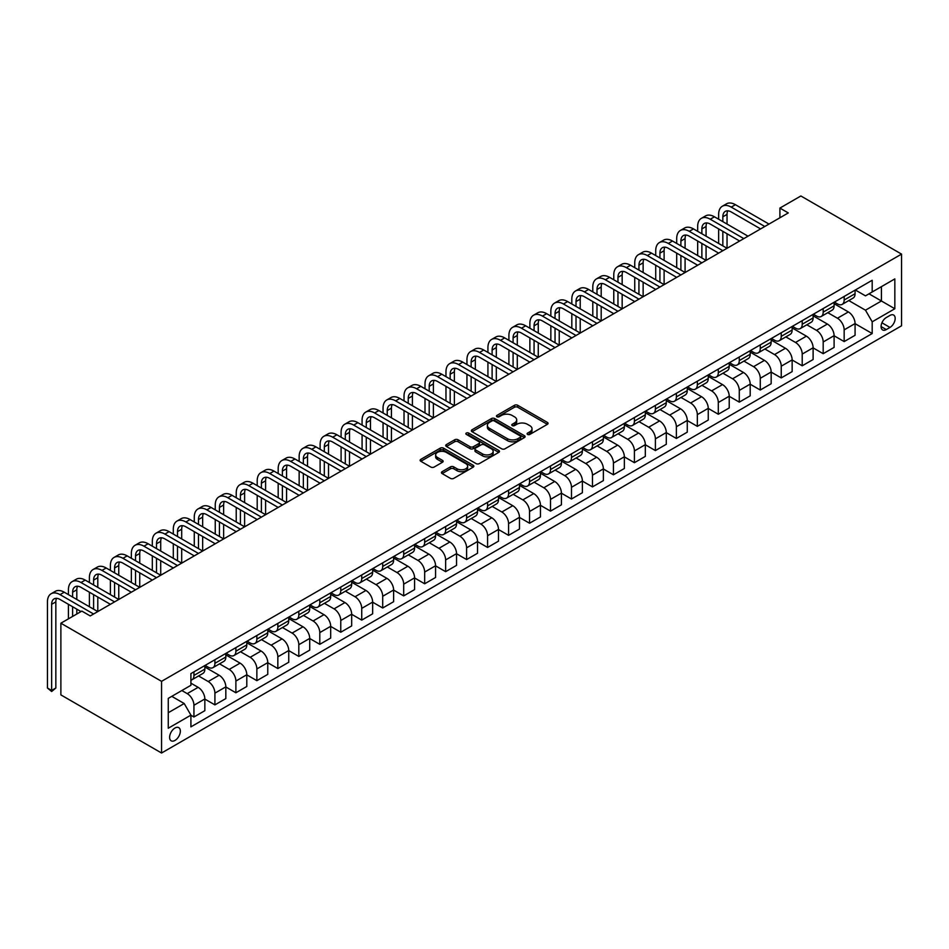 <?xml version="1.0" encoding="UTF-8"?>
<svg xmlns="http://www.w3.org/2000/svg" width="949" height="949" viewBox="0 0 949 949"><rect width="100%" height="100%" fill="white"/><g stroke="black" fill="none" stroke-linecap="round" stroke-linejoin="round"><path stroke-width="1.42" d="M527.573 434.417A1.625 0.937 0 0 0 529.874 434.417L547.383 424.322A2.325 1.34 0 0 0 548.059 423.361A2.325 1.34 0 0 0 547.383 422.412L517.727 405.294A2.325 1.34 0 0 0 514.441 405.294L496.932 415.401A1.625 0.937 0 0 0 496.457 416.065A1.625 0.937 0 0 0 496.932 416.73A1.625 0.937 0 0 0 499.245 416.73L501.511 415.425A7.45 4.306 0 0 1 512.045 415.425L514.524 416.848A7.45 4.306 0 0 1 516.707 419.897A7.45 4.306 0 0 1 514.524 422.934L512.258 424.25A1.625 0.937 0 0 0 511.772 424.915A1.625 0.937 0 0 0 512.258 425.579A1.625 0.937 0 0 0 514.56 425.579L516.825 424.274A7.45 4.306 0 0 1 527.371 424.274L529.839 425.698A7.45 4.306 0 0 1 532.021 428.734A7.45 4.306 0 0 1 529.839 431.783L527.573 433.088A1.625 0.937 0 0 0 527.098 433.752A1.625 0.937 0 0 0 527.573 434.417L527.573 433.088M174.972 740.434A7.592 4.389 120 0 0 179.942 733.743A7.592 4.389 120 0 0 178.78 727.658A7.592 4.389 120 0 0 174.972 728.025A7.592 4.389 120 0 0 170.013 734.728A7.592 4.389 120 0 0 171.176 740.813A7.592 4.389 120 0 0 174.972 740.434M442.127 471.677A2.325 1.34 0 0 0 441.451 472.626A2.325 1.34 0 0 0 442.127 473.575L450.443 478.379A2.325 1.34 0 0 0 453.741 478.379L473.183 467.157A2.325 1.34 0 0 0 473.859 466.208A2.325 1.34 0 0 0 473.183 465.259L443.527 448.142A2.325 1.34 0 0 0 440.241 448.142L420.798 459.363A2.325 1.34 0 0 0 420.122 460.312A2.325 1.34 0 0 0 420.798 461.261L430.846 467.062A2.325 1.34 0 0 0 434.144 467.062L442.459 462.258A2.325 1.34 0 0 0 443.147 461.309A2.325 1.34 0 0 0 442.459 460.36L437.477 457.477A6.228 3.594 0 0 1 435.65 454.939A6.228 3.594 0 0 1 439.494 451.617A6.228 3.594 0 0 1 446.291 452.388L465.805 463.658A6.228 3.594 0 0 1 467.632 466.208A6.228 3.594 0 0 1 463.788 469.53A6.228 3.594 0 0 1 456.991 468.747L453.741 466.872A2.325 1.34 0 0 0 450.443 466.872L442.127 471.677L442.127 473.575M901.55 254.107L800.873 195.98L779.9 208.08L788.287 212.932L90.238 615.937L81.851 611.097L60.878 623.208L161.555 681.335L901.55 254.107L901.55 325.792L161.555 753.02L161.555 681.335M501.677 448.806A2.325 1.34 0 0 0 504.963 448.806L524.406 437.584A2.325 1.34 0 0 0 525.082 436.635A2.325 1.34 0 0 0 524.406 435.686L494.749 418.568A2.325 1.34 0 0 0 491.463 418.568L472.021 429.778A2.325 1.34 0 0 0 471.345 430.739A2.325 1.34 0 0 0 472.021 431.688L501.677 448.806M466.991 434.772A1.625 0.937 0 0 1 468.652 434.998L468.652 433.064L498.794 450.467A2.325 1.34 0 0 1 499.471 451.416A2.325 1.34 0 0 1 498.794 452.365L479.352 463.587A2.325 1.34 0 0 1 476.054 463.587L446.41 446.469L446.41 444.571A2.325 1.34 0 0 0 445.733 445.52A2.325 1.34 0 0 0 446.41 446.469M446.41 444.571L454.725 439.767A2.325 1.34 0 0 1 458.023 439.767L470.052 446.706A2.325 1.34 0 0 0 473.337 446.706L478.865 443.527A2.325 1.34 0 0 0 479.542 442.578A2.325 1.34 0 0 0 478.865 441.629L466.339 434.393A1.625 0.937 0 0 1 465.864 433.729A1.625 0.937 0 0 1 466.872 432.863A1.625 0.937 0 0 1 468.652 433.064M889.972 315.424L886.283 317.559A7.355 4.247 120 0 0 881.479 324.036A7.355 4.247 120 0 0 882.606 329.932A7.355 4.247 120 0 0 886.283 329.576L889.972 327.441A7.355 4.247 120 0 0 894.777 320.952A7.355 4.247 120 0 0 893.65 315.056A7.355 4.247 120 0 0 889.972 315.424M855.322 289.991L865.476 295.851L872.19 291.984L872.19 280.263L190.915 673.588L190.915 685.308L168.27 698.381L168.27 728.227L190.915 715.143L190.915 726.863L872.19 333.538L872.19 321.818L865.476 310.193L848.786 300.56M872.19 291.984L894.836 278.899L894.836 308.745L872.19 321.818M60.878 623.208L60.878 694.893L161.555 753.02M779.9 208.08L779.9 217.772M868.999 293.822L881.419 300.987L881.419 286.657L894.836 278.899M865.476 310.193L881.419 300.987L894.836 308.745M168.27 712.723L184.201 703.517L171.793 696.352M190.915 715.238L193.94 716.981L193.94 705.261A9.49 5.48 -120 0 0 187.226 693.636L181.852 690.54M193.94 716.981L204.842 710.694L204.842 698.962A9.49 5.48 -120 0 0 198.139 687.337L190.915 683.173M204.842 699.069L214.913 704.882L214.913 693.15A9.49 5.48 -120 0 0 208.199 681.524L198.566 675.961M214.913 704.882L225.826 698.583L225.826 686.862A9.49 5.48 -120 0 0 219.112 675.237L204.842 666.993M225.826 686.957L235.886 692.77L235.886 681.05A9.49 5.48 -120 0 0 229.172 669.425L219.539 663.849M235.886 692.77L246.799 686.471L246.799 674.751A9.49 5.48 -120 0 0 240.085 663.126L225.826 654.893M246.799 674.846L256.859 680.658L256.859 668.938A9.49 5.48 -120 0 0 250.156 657.313L240.512 651.749M256.859 680.658L267.772 674.359L267.772 662.639A9.49 5.48 -120 0 0 261.058 651.014L246.799 642.781M267.772 662.734L277.843 668.547L277.843 656.827A9.49 5.48 -120 0 0 271.129 645.201L261.485 639.638M277.843 668.547L288.745 662.248L288.745 650.528A9.49 5.48 -120 0 0 282.031 638.902L267.772 630.67M288.745 650.623L298.816 656.435L298.816 644.715A9.49 5.48 -120 0 0 292.102 633.09L282.47 627.526M298.816 656.435L309.718 650.136L309.718 638.416A9.49 5.48 -120 0 0 303.004 626.791L288.745 618.558M309.718 638.511L319.789 644.324L319.789 632.603A9.49 5.48 -120 0 0 313.075 620.978L303.443 615.415M319.789 644.324L330.691 638.036L330.691 626.304A9.49 5.48 -120 0 0 323.989 614.679L309.718 606.447M330.691 626.411L340.762 632.224L340.762 620.492A9.49 5.48 -120 0 0 334.048 608.867L324.416 603.303M340.762 632.224L351.676 625.925L351.676 614.193A9.49 5.48 -120 0 0 344.962 602.568L330.691 594.335M351.676 614.3L361.735 620.112L361.735 608.38A9.49 5.48 -120 0 0 355.021 596.755L345.389 591.191M361.735 620.112L372.649 613.813L372.649 602.093A9.49 5.48 -120 0 0 365.934 590.468L351.676 582.223M372.649 602.188L382.708 608.001L382.708 596.28A9.49 5.48 -120 0 0 376.006 584.655L366.361 579.092M382.708 608.001L393.621 601.702L393.621 589.981A9.49 5.48 -120 0 0 386.907 578.356L372.649 570.124M393.621 590.076L403.693 595.889L403.693 584.169A9.49 5.48 -120 0 0 396.979 572.544L387.334 566.98M403.693 595.889L414.594 589.59L414.594 577.87A9.49 5.48 -120 0 0 407.88 566.245L393.621 558.012M414.594 577.965L424.666 583.777L424.666 572.057A9.49 5.48 -120 0 0 417.951 560.432L408.319 554.868M424.666 583.777L435.567 577.478L435.567 565.758A9.49 5.48 -120 0 0 428.853 554.133L414.594 545.9M435.567 565.853L445.639 571.666L445.639 559.946A9.49 5.48 -120 0 0 438.924 548.32L429.292 542.757M445.639 571.666L456.54 565.367L456.54 553.647A9.49 5.48 -120 0 0 449.838 542.021L435.567 533.789M456.54 553.741L466.611 559.554L466.611 547.834A9.49 5.48 -120 0 0 459.897 536.209L450.265 530.645M466.611 559.554L477.525 553.267L477.525 541.535A9.49 5.48 -120 0 0 470.811 529.91L456.54 521.677M477.525 541.642L487.584 547.454L487.584 535.722A9.49 5.48 -120 0 0 480.882 524.097L471.238 518.534M487.584 547.454L498.498 541.155L498.498 529.435A9.49 5.48 -120 0 0 491.784 517.81L477.525 509.566M498.498 529.53L508.569 535.343L508.569 523.623A9.49 5.48 -120 0 0 501.855 511.997L492.211 506.434M508.569 535.343L519.471 529.044L519.471 517.324A9.49 5.48 -120 0 0 512.757 505.698L498.498 497.466M519.471 517.419L529.542 523.231L529.542 511.511A9.49 5.48 -120 0 0 522.828 499.886L513.184 494.322M529.542 523.231L540.444 516.932L540.444 505.212A9.49 5.48 -120 0 0 533.729 493.587L519.471 485.354M540.444 505.307L550.515 511.12L550.515 499.399A9.49 5.48 -120 0 0 543.801 487.774L534.168 482.211M550.515 511.12L561.417 504.821L561.417 493.1A9.49 5.48 -120 0 0 554.702 481.475L540.444 473.243M561.417 493.195L571.488 499.008L571.488 487.288A9.49 5.48 -120 0 0 564.774 475.663L555.141 470.099M571.488 499.008L582.389 492.709L582.389 480.989A9.49 5.48 -120 0 0 575.687 469.364L561.417 461.131M582.389 481.084L592.461 486.896L592.461 475.176A9.49 5.48 -120 0 0 585.747 463.551L576.114 457.987M592.461 486.896L603.374 480.609L603.374 468.877A9.49 5.48 -120 0 0 596.66 457.252L582.389 449.019M603.374 468.984L613.434 474.797L613.434 463.065A9.49 5.48 -120 0 0 606.731 451.439L597.087 445.876M613.434 474.797L624.347 468.498L624.347 456.777A9.49 5.48 -120 0 0 617.633 445.14L603.374 436.908M624.347 456.872L634.418 462.685L634.418 450.953A9.49 5.48 -120 0 0 627.704 439.328L618.06 433.764M634.418 462.685L645.32 456.386L645.32 444.666A9.49 5.48 -120 0 0 638.606 433.041L624.347 424.796M645.32 444.761L655.391 450.573L655.391 438.853A9.49 5.48 -120 0 0 648.677 427.228L639.045 421.664M655.391 450.573L666.293 444.274L666.293 432.554A9.49 5.48 -120 0 0 659.579 420.929L645.32 412.696M666.293 432.649L676.364 438.462L676.364 426.742A9.49 5.48 -120 0 0 669.65 415.116L660.018 409.553M676.364 438.462L687.266 432.163L687.266 420.443A9.49 5.48 -120 0 0 680.563 408.817L666.293 400.585M687.266 420.537L697.337 426.35L697.337 414.63A9.49 5.48 -120 0 0 690.623 403.005L680.991 397.441M697.337 426.35L708.251 420.051L708.251 408.331A9.49 5.48 -120 0 0 701.536 396.706L687.266 388.473M708.251 408.426L718.31 414.238L718.31 402.518A9.49 5.48 -120 0 0 711.596 390.893L701.963 385.33M718.31 414.238L729.223 407.94L729.223 396.219A9.49 5.48 -120 0 0 722.509 384.594L708.251 376.362M729.223 396.314L739.283 402.127L739.283 390.407A9.49 5.48 -120 0 0 732.581 378.781L722.936 373.218M739.283 402.127L750.196 395.84L750.196 384.108A9.49 5.48 -120 0 0 743.482 372.483L729.223 364.25M750.196 384.215L760.268 390.027L760.268 378.295A9.49 5.48 -120 0 0 753.553 366.67L743.909 361.106M760.268 390.027L771.169 383.728L771.169 372.008A9.49 5.48 -120 0 0 764.455 360.383L750.196 352.138M771.169 372.103L781.241 377.916L781.241 366.195A9.49 5.48 -120 0 0 774.526 354.57L764.894 349.007M781.241 377.916L792.142 371.617L792.142 359.896A9.49 5.48 -120 0 0 785.428 348.271L771.169 340.039M792.142 359.991L802.213 365.804L802.213 354.084A9.49 5.48 -120 0 0 795.499 342.459L785.867 336.895M802.213 365.804L813.115 359.505L813.115 347.785A9.49 5.48 -120 0 0 806.413 336.16L792.142 327.927M813.115 347.88L823.186 353.692L823.186 341.972A9.49 5.48 -120 0 0 816.472 330.347L806.84 324.783M823.186 353.692L834.1 347.393L834.1 335.673A9.49 5.48 -120 0 0 827.386 324.048L813.115 315.815M834.1 335.768L844.159 341.581L844.159 329.861A9.49 5.48 -120 0 0 837.445 318.235L827.813 312.672M844.159 341.581L855.073 335.282L855.073 323.562A9.49 5.48 -120 0 0 848.359 311.936L834.1 303.704M834.349 302.102L837.445 303.894A9.49 5.48 -120 0 0 842.202 304.368A9.49 5.48 -120 0 0 844.159 300.026L844.159 296.432M813.376 314.214L816.472 316.005A9.49 5.48 -120 0 0 821.217 316.48A9.49 5.48 -120 0 0 823.186 312.126L823.186 308.544M792.391 326.326L795.499 328.117A9.49 5.48 -120 0 0 800.244 328.591A9.49 5.48 -120 0 0 802.213 324.238L802.213 320.655M771.418 338.437L774.526 340.228A9.49 5.48 -120 0 0 779.271 340.691A9.49 5.48 -120 0 0 781.241 336.349L781.241 332.767M750.445 350.549L753.553 352.34A9.49 5.48 -120 0 0 758.298 352.803A9.49 5.48 -120 0 0 760.268 348.461L760.268 344.878M729.473 362.648L732.581 364.452A9.49 5.48 -120 0 0 737.326 364.914A9.49 5.48 -120 0 0 739.283 360.573L739.283 356.99M708.5 374.76L711.596 376.551A9.49 5.48 -120 0 0 716.353 377.026A9.49 5.48 -120 0 0 718.31 372.684L718.31 369.102M687.527 386.872L690.623 388.663A9.49 5.48 -120 0 0 695.368 389.137A9.49 5.48 -120 0 0 697.337 384.796L697.337 381.201M666.542 398.983L669.65 400.775A9.49 5.48 -120 0 0 674.395 401.249A9.49 5.48 -120 0 0 676.364 396.896L676.364 393.313M645.569 411.095L648.677 412.886A9.49 5.48 -120 0 0 653.422 413.361A9.49 5.48 -120 0 0 655.391 409.007L655.391 405.425M624.596 423.207L627.704 424.998A9.49 5.48 -120 0 0 632.449 425.46A9.49 5.48 -120 0 0 634.418 421.119L634.418 417.536M603.623 435.318L606.731 437.109A9.49 5.48 -120 0 0 611.476 437.572A9.49 5.48 -120 0 0 613.434 433.23L613.434 429.648M582.65 447.418L585.747 449.209A9.49 5.48 -120 0 0 590.492 449.684A9.49 5.48 -120 0 0 592.461 445.342L592.461 441.76M561.678 459.53L564.774 461.321A9.49 5.48 -120 0 0 569.519 461.795A9.49 5.48 -120 0 0 571.488 457.454L571.488 453.859M540.693 471.641L543.801 473.432A9.49 5.48 -120 0 0 548.546 473.907A9.49 5.48 -120 0 0 550.515 469.553L550.515 465.971M519.72 483.753L522.828 485.544A9.49 5.48 -120 0 0 527.573 486.018A9.49 5.48 -120 0 0 529.542 481.665L529.542 478.082M498.747 495.864L501.855 497.656A9.49 5.48 -120 0 0 506.6 498.118A9.49 5.48 -120 0 0 508.569 493.777L508.569 490.194M477.774 507.976L480.882 509.767A9.49 5.48 -120 0 0 485.627 510.23A9.49 5.48 -120 0 0 487.584 505.888L487.584 502.306M456.801 520.076L459.897 521.879A9.49 5.48 -120 0 0 464.642 522.341A9.49 5.48 -120 0 0 466.611 518L466.611 514.417M435.816 532.187L438.924 533.979A9.49 5.48 -120 0 0 443.669 534.453A9.49 5.48 -120 0 0 445.639 530.111L445.639 526.529M414.843 544.299L417.951 546.09A9.49 5.48 -120 0 0 422.696 546.565A9.49 5.48 -120 0 0 424.666 542.223L424.666 538.629M393.871 556.411L396.979 558.202A9.49 5.48 -120 0 0 401.724 558.676A9.49 5.48 -120 0 0 403.693 554.323L403.693 550.74M372.898 568.522L376.006 570.313A9.49 5.48 -120 0 0 380.751 570.788A9.49 5.48 -120 0 0 382.708 566.434L382.708 562.852M351.925 580.634L355.021 582.425A9.49 5.48 -120 0 0 359.778 582.888A9.49 5.48 -120 0 0 361.735 578.546L361.735 574.964M330.952 592.745L334.048 594.537A9.49 5.48 -120 0 0 338.793 594.999A9.49 5.48 -120 0 0 340.762 590.658L340.762 587.075M309.967 604.845L313.075 606.636A9.49 5.48 -120 0 0 317.82 607.111A9.49 5.48 -120 0 0 319.789 602.769L319.789 599.187M288.994 616.957L292.102 618.748A9.49 5.48 -120 0 0 296.847 619.222A9.49 5.48 -120 0 0 298.816 614.881L298.816 611.286M268.021 629.068L271.129 630.86A9.49 5.48 -120 0 0 275.874 631.334A9.49 5.48 -120 0 0 277.843 626.981L277.843 623.398M247.048 641.18L250.156 642.971A9.49 5.48 -120 0 0 254.901 643.446A9.49 5.48 -120 0 0 256.859 639.092L256.859 635.51M226.076 653.292L229.172 655.083A9.49 5.48 -120 0 0 233.928 655.545A9.49 5.48 -120 0 0 235.886 651.204L235.886 647.621M205.103 665.403L208.199 667.194A9.49 5.48 -120 0 0 212.944 667.657A9.49 5.48 -120 0 0 214.913 663.315L214.913 659.733M855.073 323.656L872.19 333.538M842.202 304.368L853.104 298.069A9.49 5.48 -120 0 0 855.073 293.727L855.073 290.145M821.217 316.48L832.131 310.181A9.49 5.48 -120 0 0 834.1 305.839L834.1 302.245M800.244 328.591L811.158 322.292A9.49 5.48 -120 0 0 813.115 317.939L813.115 314.356M779.271 340.691L790.173 334.404A9.49 5.48 -120 0 0 792.142 330.05L792.142 326.468M758.298 352.803L769.2 346.504A9.49 5.48 -120 0 0 771.169 342.162L771.169 338.579M737.326 364.914L748.227 358.615A9.49 5.48 -120 0 0 750.196 354.274L750.196 350.691M716.353 377.026L727.254 370.727A9.49 5.48 -120 0 0 729.223 366.385L729.223 362.803M695.368 389.137L706.281 382.838A9.49 5.48 -120 0 0 708.251 378.497L708.251 374.914M674.395 401.249L685.308 394.95A9.49 5.48 -120 0 0 687.266 390.608L687.266 387.014M653.422 413.361L664.324 407.062A9.49 5.48 -120 0 0 666.293 402.708L666.293 399.126M632.449 425.46L643.351 419.173A9.49 5.48 -120 0 0 645.32 414.82L645.32 411.237M611.476 437.572L622.378 431.273A9.49 5.48 -120 0 0 624.347 426.931L624.347 423.349M590.492 449.684L601.405 443.385A9.49 5.48 -120 0 0 603.374 439.043L603.374 435.461M569.519 461.795L580.432 455.496A9.49 5.48 -120 0 0 582.389 451.155L582.389 447.572M548.546 473.907L559.459 467.608A9.49 5.48 -120 0 0 561.417 463.266L561.417 459.672M527.573 486.018L538.474 479.719A9.49 5.48 -120 0 0 540.444 475.366L540.444 471.783M506.6 498.118L517.502 491.831A9.49 5.48 -120 0 0 519.471 487.478L519.471 483.895M485.627 510.23L496.529 503.931A9.49 5.48 -120 0 0 498.498 499.589L498.498 496.007M464.642 522.341L475.556 516.042A9.49 5.48 -120 0 0 477.525 511.701L477.525 508.118M443.669 534.453L454.583 528.154A9.49 5.48 -120 0 0 456.54 523.812L456.54 520.23M422.696 546.565L433.61 540.266A9.49 5.48 -120 0 0 435.567 535.924L435.567 532.342M401.724 558.676L412.625 552.377A9.49 5.48 -120 0 0 414.594 548.036L414.594 544.441M380.751 570.788L391.652 564.489A9.49 5.48 -120 0 0 393.621 560.135L393.621 556.553M359.778 582.888L370.679 576.601A9.49 5.48 -120 0 0 372.649 572.247L372.649 568.665M338.793 594.999L349.707 588.7A9.49 5.48 -120 0 0 351.676 584.359L351.676 580.776M317.82 607.111L328.734 600.812A9.49 5.48 -120 0 0 330.691 596.47L330.691 592.888M296.847 619.222L307.761 612.924A9.49 5.48 -120 0 0 309.718 608.582L309.718 604.999M275.874 631.334L286.776 625.035A9.49 5.48 -120 0 0 288.745 620.693L288.745 617.099M254.901 643.446L265.803 637.147A9.49 5.48 -120 0 0 267.772 632.793L267.772 629.211M233.928 655.545L244.83 649.258A9.49 5.48 -120 0 0 246.799 644.905L246.799 641.322M212.944 667.657L223.857 661.358A9.49 5.48 -120 0 0 225.826 657.016L225.826 653.434M190.915 680.16A9.49 5.48 -120 0 0 191.971 679.769L202.884 673.47A9.49 5.48 -120 0 0 204.842 669.128L204.842 665.546M191.971 679.769A9.49 5.48 -120 0 0 193.94 675.427L193.94 671.845M184.201 703.517L190.915 715.143M528.225 434.654L529.839 433.717A7.45 4.306 0 0 0 532.021 430.68L532.021 428.734M516.707 419.897L516.707 421.831A7.45 4.306 0 0 1 514.524 424.879L512.911 425.804M547.348 424.333L517.727 407.24A2.325 1.34 0 0 0 514.441 407.24L497.584 416.967M524.406 435.686L524.406 437.584L494.749 420.502A2.325 1.34 0 0 0 491.463 420.502L472.056 431.7M520.289 437.299A1.625 0.937 0 0 0 520.764 436.635A1.625 0.937 0 0 0 520.289 435.971L494.263 420.941A1.625 0.937 0 0 0 491.95 420.941L489.565 422.317A7.45 4.306 0 0 0 487.383 425.366A7.45 4.306 0 0 0 489.565 428.402L507.359 438.675A7.45 4.306 0 0 0 517.893 438.675L520.289 437.299L520.289 439.233A1.625 0.937 0 0 0 520.764 438.568L520.764 436.635M487.383 425.366L487.383 427.299A7.45 4.306 0 0 0 489.565 430.348L489.565 428.402M520.289 439.233L517.893 440.609A7.45 4.306 0 0 1 507.359 440.609L489.565 430.348M446.445 446.493L454.725 441.712L454.725 439.767M479.542 442.578L479.542 444.512A2.325 1.34 0 0 1 478.865 445.461L473.337 448.652A2.325 1.34 0 0 1 470.052 448.652L458.023 441.712A2.325 1.34 0 0 0 454.725 441.712M468.652 434.998L498.759 452.388M482.519 453.919A6.228 3.594 0 0 0 489.316 454.69A6.228 3.594 0 0 0 493.16 451.368A6.228 3.594 0 0 0 491.333 448.83L484.464 444.856A2.325 1.34 0 0 0 481.167 444.856L475.651 448.047A2.325 1.34 0 0 0 474.963 448.996A2.325 1.34 0 0 0 475.651 449.945L482.519 453.919L482.519 455.852A6.228 3.594 0 0 0 489.316 456.635A6.228 3.594 0 0 0 493.16 453.314L493.16 451.368M474.963 448.996L474.963 450.929A2.325 1.34 0 0 0 475.651 451.878L475.651 449.945M482.519 455.852L475.651 451.878M467.632 466.208L467.632 468.142A6.228 3.594 0 0 1 463.788 471.463A6.228 3.594 0 0 1 456.991 470.68L453.741 468.806A2.325 1.34 0 0 0 450.443 468.806L442.163 473.587M435.65 454.939L435.65 456.872A6.228 3.594 0 0 0 437.477 459.423L437.477 457.477M442.424 462.282L437.477 459.423M473.148 467.169L443.527 450.075A2.325 1.34 0 0 0 440.241 450.075L420.834 461.273L420.798 459.363M718.654 219.231L718.654 214.379A17.794 10.273 60 0 1 722.331 206.23L726.531 203.81A17.794 10.273 60 0 1 735.428 204.699L768.987 224.071M722.331 206.23A17.794 10.273 60 0 1 731.228 207.119L764.799 226.491M760.6 228.911L731.228 211.959A11.863 6.845 -120 0 0 725.297 211.378A11.863 6.845 -120 0 0 722.841 216.799L722.841 221.651M727.776 210.82A11.863 6.845 -120 0 0 727.041 214.379L727.041 224.071M722.841 231.331L722.841 245.862M727.041 233.762L727.041 248.294L693.482 228.911L689.282 231.331L722.841 250.714M718.654 243.442L718.654 228.911M697.669 231.331L697.669 226.491A17.794 10.273 60 0 1 701.358 218.341L705.558 215.921A17.794 10.273 60 0 1 714.455 216.799L748.014 236.182M701.358 218.341A17.794 10.273 60 0 1 710.255 219.231L743.814 238.602M739.627 241.022L710.255 224.071A11.863 6.845 -120 0 0 704.324 223.478A11.863 6.845 -120 0 0 701.869 228.911L701.869 233.762M706.803 222.932A11.863 6.845 -120 0 0 706.068 226.491L706.068 236.182M701.869 243.442L701.869 257.974M706.068 245.862L706.068 260.394L672.509 241.022L668.31 243.442L701.869 262.826M697.669 255.554L697.669 241.022M718.654 253.134L689.282 236.182A11.863 6.845 -120 0 0 683.351 235.589A11.863 6.845 -120 0 0 680.896 241.022L680.896 245.862M685.83 235.044A11.863 6.845 -120 0 0 685.083 238.602L685.083 248.294M680.896 255.554L680.896 270.085M685.083 257.974L685.083 272.505L651.524 253.134L647.337 255.554L680.896 274.925M676.696 267.665L676.696 253.134M676.696 243.442L676.696 238.602A17.794 10.273 60 0 1 680.386 230.453A17.794 10.273 60 0 1 689.282 231.331M680.386 230.453L684.585 228.033A17.794 10.273 60 0 1 693.482 228.911M697.669 265.245L668.31 248.294A11.863 6.845 -120 0 0 662.378 247.701A11.863 6.845 -120 0 0 659.923 253.134L659.923 257.974M664.858 247.155A11.863 6.845 -120 0 0 664.11 250.714L664.11 260.394M659.923 267.665L659.923 282.197M664.11 270.085L664.11 284.617L630.551 265.245L626.364 267.665L659.923 287.037M655.723 279.777L655.723 265.245M655.723 255.554L655.723 250.714A17.794 10.273 60 0 1 659.413 242.564A17.794 10.273 60 0 1 668.31 243.442M659.413 242.564L663.6 240.144A17.794 10.273 60 0 1 672.509 241.022M676.696 277.357L647.337 260.394A11.863 6.845 -120 0 0 641.405 259.812A11.863 6.845 -120 0 0 638.938 265.245L638.938 270.085M643.885 259.267A11.863 6.845 -120 0 0 643.137 262.826L643.137 272.505M638.938 279.777L638.938 294.309M643.137 282.197L643.137 296.729L609.578 277.357L605.379 279.777L638.938 299.149M634.751 291.889L634.751 277.357M634.751 267.665L634.751 262.826A17.794 10.273 60 0 1 638.44 254.676A17.794 10.273 60 0 1 647.337 255.554M638.44 254.676L642.627 252.256A17.794 10.273 60 0 1 651.524 253.134M655.723 289.457L626.364 272.505A11.863 6.845 -120 0 0 620.421 271.924A11.863 6.845 -120 0 0 617.965 277.357L617.965 282.197M622.912 271.378A11.863 6.845 -120 0 0 622.164 274.925L622.164 284.617M617.965 291.889L617.965 306.42M622.164 294.309L622.164 308.84L588.605 289.457L584.406 291.889L617.965 311.26M613.778 303.988L613.778 289.457M613.778 279.777L613.778 274.925A17.794 10.273 60 0 1 617.455 266.788A17.794 10.273 60 0 1 626.364 267.665M617.455 266.788L621.654 264.356A17.794 10.273 60 0 1 630.551 265.245M634.751 301.568L605.379 284.617A11.863 6.845 -120 0 0 599.448 284.036A11.863 6.845 -120 0 0 596.992 289.457L596.992 294.309M601.927 283.478A11.863 6.845 -120 0 0 601.192 287.037L601.192 296.729M596.992 303.988L596.992 318.52M601.192 306.42L601.192 320.952L567.632 301.568L563.433 303.988L596.992 323.372M592.793 316.1L592.793 301.568M592.793 291.889L592.793 287.037A17.794 10.273 60 0 1 596.482 278.887A17.794 10.273 60 0 1 605.379 279.777M596.482 278.887L600.681 276.467A17.794 10.273 60 0 1 609.578 277.357M613.778 313.68L584.406 296.729A11.863 6.845 -120 0 0 578.475 296.135A11.863 6.845 -120 0 0 576.019 301.568L576.019 306.42M580.954 295.59A11.863 6.845 -120 0 0 580.219 299.149L580.219 308.84M576.019 316.1L576.019 330.632M580.219 318.52L580.219 333.052L546.66 313.68L542.46 316.1L576.019 335.483M571.82 328.212L571.82 313.68M571.82 303.988L571.82 299.149A17.794 10.273 60 0 1 575.509 290.999A17.794 10.273 60 0 1 584.406 291.889M575.509 290.999L579.709 288.579A17.794 10.273 60 0 1 588.605 289.457M592.793 325.792L563.433 308.84A11.863 6.845 -120 0 0 557.502 308.247A11.863 6.845 -120 0 0 555.046 313.68L555.046 318.52M559.981 307.701A11.863 6.845 -120 0 0 559.234 311.26L559.234 320.952M555.046 328.212L555.046 342.743M559.234 330.632L559.234 345.163L525.675 325.792L521.487 328.212L555.046 347.595M550.847 340.323L550.847 325.792M550.847 316.1L550.847 311.26A17.794 10.273 60 0 1 554.536 303.111A17.794 10.273 60 0 1 563.433 303.988M554.536 303.111L558.736 300.691A17.794 10.273 60 0 1 567.632 301.568M571.82 337.903L542.46 320.952A11.863 6.845 -120 0 0 536.529 320.359A11.863 6.845 -120 0 0 534.073 325.792L534.073 330.632M539.008 319.813A11.863 6.845 -120 0 0 538.261 323.372L538.261 333.052M534.073 340.323L534.073 354.855M538.261 342.743L538.261 357.275L504.702 337.903L500.514 340.323L534.073 359.695M529.874 352.435L529.874 337.903M529.874 328.212L529.874 323.372A17.794 10.273 60 0 1 533.563 315.222A17.794 10.273 60 0 1 542.46 316.1M533.563 315.222L537.751 312.802A17.794 10.273 60 0 1 546.66 313.68M550.847 350.015L521.487 333.063A11.863 6.845 -120 0 0 515.556 332.47A11.863 6.845 -120 0 0 513.089 337.903L513.089 342.743M518.035 331.925A11.863 6.845 -120 0 0 517.288 335.483L517.288 345.163M513.089 352.435L513.089 366.966M517.288 354.855L517.288 369.386L483.729 350.015L479.53 352.435L513.089 371.806M508.901 364.546L508.901 350.015M508.901 340.323L508.901 335.483A17.794 10.273 60 0 1 512.59 327.334A17.794 10.273 60 0 1 521.487 328.212M512.59 327.334L516.778 324.914A17.794 10.273 60 0 1 525.675 325.792M529.874 362.127L500.514 345.163A11.863 6.845 -120 0 0 494.571 344.582A11.863 6.845 -120 0 0 492.116 350.015L492.116 354.855M497.062 344.036A11.863 6.845 -120 0 0 496.315 347.595L496.315 357.275M492.116 364.546L492.116 379.078M496.315 366.966L496.315 381.498L462.756 362.127L458.557 364.546L492.116 383.918M487.928 376.658L487.928 362.127M487.928 352.435L487.928 347.595A17.794 10.273 60 0 1 491.606 339.445A17.794 10.273 60 0 1 500.514 340.323M491.606 339.445L495.805 337.025A17.794 10.273 60 0 1 504.702 337.903M508.901 374.226L479.53 357.275A11.863 6.845 -120 0 0 473.598 356.694A11.863 6.845 -120 0 0 471.143 362.127L471.143 366.966M476.078 356.148A11.863 6.845 -120 0 0 475.342 359.695L475.342 369.386M471.143 376.658L471.143 391.19M475.342 379.078L475.342 393.61L441.783 374.226L437.584 376.658L471.143 396.03M466.944 388.758L466.944 374.226M466.944 364.546L466.944 359.695A17.794 10.273 60 0 1 470.633 351.557A17.794 10.273 60 0 1 479.53 352.435M470.633 351.557L474.832 349.125A17.794 10.273 60 0 1 483.729 350.015M487.928 386.338L458.557 369.386A11.863 6.845 -120 0 0 452.626 368.793A11.863 6.845 -120 0 0 450.17 374.226L450.17 379.078M455.105 368.248A11.863 6.845 -120 0 0 454.369 371.806L454.369 381.498M450.17 388.758L450.17 403.289M454.369 391.19L454.369 405.721L420.798 386.338L416.611 388.758L450.17 408.141M445.971 400.869L445.971 386.338M445.971 376.658L445.971 371.806A17.794 10.273 60 0 1 449.66 363.657A17.794 10.273 60 0 1 458.557 364.546M449.66 363.657L453.859 361.237A17.794 10.273 60 0 1 462.756 362.127M466.944 398.45L437.584 381.498A11.863 6.845 -120 0 0 431.653 380.905A11.863 6.845 -120 0 0 429.197 386.338L429.197 391.19M434.132 380.359A11.863 6.845 -120 0 0 433.385 383.918L433.385 393.61M429.197 400.869L429.197 415.401M433.385 403.289L433.385 417.821L399.826 398.45L395.638 400.869L429.197 420.253M424.998 412.981L424.998 398.45M424.998 388.758L424.998 383.918A17.794 10.273 60 0 1 428.687 375.768A17.794 10.273 60 0 1 437.584 376.658M428.687 375.768L432.874 373.348A17.794 10.273 60 0 1 441.783 374.226M445.971 410.561L416.611 393.61A11.863 6.845 -120 0 0 410.68 393.016A11.863 6.845 -120 0 0 408.224 398.45L408.224 403.289M413.159 392.471A11.863 6.845 -120 0 0 412.412 396.03L412.412 405.721M408.224 412.981L408.224 427.513M412.412 415.401L412.412 429.933L378.853 410.561L374.653 412.981L408.224 432.353M404.025 425.093L404.025 410.561M404.025 400.869L404.025 396.03A17.794 10.273 60 0 1 407.714 387.88A17.794 10.273 60 0 1 416.611 388.758M407.714 387.88L411.902 385.46A17.794 10.273 60 0 1 420.798 386.338M424.998 422.673L395.638 405.721A11.863 6.845 -120 0 0 389.707 405.128A11.863 6.845 -120 0 0 387.239 410.561L387.239 415.401M392.186 404.582A11.863 6.845 -120 0 0 391.439 408.141L391.439 417.821M387.239 425.093L387.239 439.624M391.439 427.513L391.439 442.044L357.88 422.673L353.68 425.093L387.239 444.464M383.052 437.204L383.052 422.673M383.052 412.981L383.052 408.141A17.794 10.273 60 0 1 386.741 399.992A17.794 10.273 60 0 1 395.638 400.869M386.741 399.992L390.929 397.572A17.794 10.273 60 0 1 399.826 398.45M404.025 434.784L374.653 417.821A11.863 6.845 -120 0 0 368.722 417.24A11.863 6.845 -120 0 0 366.267 422.673L366.267 427.513M371.213 416.694A11.863 6.845 -120 0 0 370.466 420.253L370.466 429.933M366.267 437.204L366.267 451.736M370.466 439.624L370.466 454.156L336.907 434.784L332.708 437.204L366.267 456.576M362.079 449.316L362.079 434.784M362.079 425.093L362.079 420.253A17.794 10.273 60 0 1 365.756 412.103A17.794 10.273 60 0 1 374.653 412.981M365.756 412.103L369.956 409.683A17.794 10.273 60 0 1 378.853 410.561M383.052 446.884L353.68 429.933A11.863 6.845 -120 0 0 347.749 429.351A11.863 6.845 -120 0 0 345.294 434.784L345.294 439.624M350.228 428.806A11.863 6.845 -120 0 0 349.493 432.353L349.493 442.044M345.294 449.316L345.294 463.847M349.493 451.736L349.493 466.267L315.934 446.884L311.735 449.316L345.294 468.687M341.094 461.416L341.094 446.884M341.094 437.204L341.094 432.353A17.794 10.273 60 0 1 344.784 424.215A17.794 10.273 60 0 1 353.68 425.093M344.784 424.215L348.983 421.783A17.794 10.273 60 0 1 357.88 422.673M362.079 458.996L332.708 442.044A11.863 6.845 -120 0 0 326.776 441.463A11.863 6.845 -120 0 0 324.321 446.884L324.321 451.736M329.256 440.905A11.863 6.845 -120 0 0 328.52 444.464L328.52 454.156M324.321 461.416L324.321 475.947M328.52 463.847L328.52 478.379L294.949 458.996L290.762 461.416L324.321 480.799M320.121 473.527L320.121 458.996M320.121 449.316L320.121 444.464A17.794 10.273 60 0 1 323.811 436.315A17.794 10.273 60 0 1 332.708 437.204M323.811 436.315L328.01 433.895A17.794 10.273 60 0 1 336.907 434.784M341.094 471.107L311.735 454.156A11.863 6.845 -120 0 0 305.803 453.563A11.863 6.845 -120 0 0 303.348 458.996L303.348 463.847M308.283 453.017A11.863 6.845 -120 0 0 307.535 456.576L307.535 466.267M303.348 473.527L303.348 488.059M307.535 475.947L307.535 490.479L273.976 471.107L269.789 473.527L303.348 492.911M299.149 485.639L299.149 471.107M299.149 461.416L299.149 456.576A17.794 10.273 60 0 1 302.838 448.426A17.794 10.273 60 0 1 311.735 449.316M302.838 448.426L307.025 446.006A17.794 10.273 60 0 1 315.934 446.884M320.121 483.219L290.762 466.267A11.863 6.845 -120 0 0 284.83 465.674A11.863 6.845 -120 0 0 282.375 471.107L282.375 475.947M287.31 465.129A11.863 6.845 -120 0 0 286.562 468.687L286.562 478.379M282.375 485.639L282.375 500.17M286.562 488.059L286.562 502.59L253.003 483.219L248.804 485.639L282.375 505.01M278.176 497.751L278.176 483.219M278.176 473.527L278.176 468.687A17.794 10.273 60 0 1 281.865 460.538A17.794 10.273 60 0 1 290.762 461.416M281.865 460.538L286.052 458.118A17.794 10.273 60 0 1 294.949 458.996M299.149 495.331L269.789 478.379A11.863 6.845 -120 0 0 263.858 477.786A11.863 6.845 -120 0 0 261.39 483.219L261.39 488.059M266.337 477.24A11.863 6.845 -120 0 0 265.59 480.799L265.59 490.479M261.39 497.751L261.39 512.282M265.59 500.17L265.59 514.702L232.03 495.331L227.831 497.751L261.39 517.122M257.203 509.862L257.203 495.331M257.203 485.639L257.203 480.799A17.794 10.273 60 0 1 260.88 472.649A17.794 10.273 60 0 1 269.789 473.527M260.88 472.649L265.079 470.229A17.794 10.273 60 0 1 273.976 471.107M278.176 507.442L248.804 490.479A11.863 6.845 -120 0 0 242.873 489.898A11.863 6.845 -120 0 0 240.417 495.331L240.417 500.17M245.352 489.352A11.863 6.845 -120 0 0 244.617 492.911L244.617 502.59M240.417 509.862L240.417 524.394M244.617 512.282L244.617 526.814L211.058 507.442L206.858 509.862L240.417 529.234M236.23 521.974L236.23 507.442M236.23 497.751L236.23 492.911A17.794 10.273 60 0 1 239.907 484.761A17.794 10.273 60 0 1 248.804 485.639M239.907 484.761L244.107 482.341A17.794 10.273 60 0 1 253.003 483.219M257.203 519.554L227.831 502.59A11.863 6.845 -120 0 0 221.9 502.009A11.863 6.845 -120 0 0 219.444 507.442L219.444 512.282M224.379 501.463A11.863 6.845 -120 0 0 223.644 505.022L223.644 514.702M219.444 521.974L219.444 536.505M223.644 524.394L223.644 538.925L190.085 519.554L185.885 521.974L219.444 541.345M215.245 534.085L215.245 519.554M215.245 509.862L215.245 505.022A17.794 10.273 60 0 1 218.934 496.873A17.794 10.273 60 0 1 227.831 497.751M218.934 496.873L223.134 494.453A17.794 10.273 60 0 1 232.03 495.331M236.23 531.654L206.858 514.702A11.863 6.845 -120 0 0 200.927 514.121A11.863 6.845 -120 0 0 198.471 519.554L198.471 524.394M203.406 513.575A11.863 6.845 -120 0 0 202.659 517.122L202.659 526.814M198.471 534.085L198.471 548.617M202.659 536.505L202.659 551.037L169.1 531.654L164.912 534.085L198.471 553.457M194.272 546.185L194.272 531.654M194.272 521.974L194.272 517.122A17.794 10.273 60 0 1 197.961 508.984A17.794 10.273 60 0 1 206.858 509.862M197.961 508.984L202.161 506.552A17.794 10.273 60 0 1 211.058 507.442M215.245 543.765L185.885 526.814A11.863 6.845 -120 0 0 179.954 526.221A11.863 6.845 -120 0 0 177.499 531.654L177.499 536.505M182.433 525.675A11.863 6.845 -120 0 0 181.686 529.234L181.686 538.925M177.499 546.185L177.499 560.717M181.686 548.617L181.686 563.148L148.127 543.765L143.94 546.185L177.499 565.568M173.299 558.297L173.299 543.765M173.299 534.085L173.299 529.234A17.794 10.273 60 0 1 176.988 521.084A17.794 10.273 60 0 1 185.885 521.974M176.988 521.084L181.176 518.664A17.794 10.273 60 0 1 190.085 519.554M194.272 555.877L164.912 538.925A11.863 6.845 -120 0 0 158.981 538.332A11.863 6.845 -120 0 0 156.514 543.765L156.514 548.617M161.46 537.786A11.863 6.845 -120 0 0 160.713 541.345L160.713 551.037M156.514 558.297L156.514 572.828M160.713 560.717L160.713 575.248L127.154 555.877L122.955 558.297L156.514 577.68M152.326 570.408L152.326 555.877M152.326 546.185L152.326 541.345A17.794 10.273 60 0 1 156.016 533.196A17.794 10.273 60 0 1 164.912 534.085M156.016 533.196L160.203 530.776A17.794 10.273 60 0 1 169.1 531.654M173.299 567.988L143.94 551.037A11.863 6.845 -120 0 0 137.996 550.444A11.863 6.845 -120 0 0 135.541 555.877L135.541 560.717M140.488 549.898A11.863 6.845 -120 0 0 139.74 553.457L139.74 563.148M135.541 570.408L135.541 584.94M139.74 572.828L139.74 587.36L106.181 567.988L101.982 570.408L135.541 589.78M131.353 582.52L131.353 567.988M131.353 558.297L131.353 553.457A17.794 10.273 60 0 1 135.031 545.307A17.794 10.273 60 0 1 143.94 546.185M135.031 545.307L139.23 542.887A17.794 10.273 60 0 1 148.127 543.765M152.326 580.1L122.955 563.148A11.863 6.845 -120 0 0 117.024 562.555A11.863 6.845 -120 0 0 114.568 567.988L114.568 572.828M119.503 562.01A11.863 6.845 -120 0 0 118.767 565.568L118.767 575.248M114.568 582.52L114.568 597.051M118.767 584.94L118.767 599.471L85.208 580.1L81.009 582.52L114.568 601.891M110.381 594.632L110.381 580.1M110.381 570.408L110.381 565.568A17.794 10.273 60 0 1 114.058 557.419A17.794 10.273 60 0 1 122.955 558.297M114.058 557.419L118.257 554.999A17.794 10.273 60 0 1 127.154 555.877M131.353 592.212L101.982 575.248A11.863 6.845 -120 0 0 96.051 574.667A11.863 6.845 -120 0 0 93.595 580.1L93.595 584.94M98.53 574.121A11.863 6.845 -120 0 0 97.794 577.68L97.794 587.36M93.595 594.632L93.595 609.163M97.794 597.051L97.794 611.583L64.235 592.212L60.036 594.632L93.595 614.003M89.396 606.743L89.396 592.212M89.396 582.52L89.396 577.68A17.794 10.273 60 0 1 93.085 569.53A17.794 10.273 60 0 1 101.982 570.408M93.085 569.53L97.284 567.111A17.794 10.273 60 0 1 106.181 567.988M110.381 604.311L81.009 587.36A11.863 6.845 -120 0 0 75.078 586.779A11.863 6.845 -120 0 0 72.622 592.212L72.622 597.051M77.557 586.233A11.863 6.845 -120 0 0 76.81 589.78L76.81 599.471M72.622 606.743L72.622 616.423M76.81 609.163L76.81 614.003M68.423 618.843L68.423 604.311M68.423 594.632L68.423 589.78A17.794 10.273 60 0 1 72.112 581.642A17.794 10.273 60 0 1 81.009 582.52M72.112 581.642L76.311 579.21A17.794 10.273 60 0 1 85.208 580.1M81.009 611.583L60.036 599.471A11.863 6.845 -120 0 0 54.105 598.89A11.863 6.845 -120 0 0 51.649 604.311L51.649 690.445L55.837 688.025L55.837 601.891L51.649 604.311M56.584 598.333A11.863 6.845 -120 0 0 55.837 601.891M55.837 688.025L51.649 691.513L47.45 688.025L47.45 601.891A17.794 10.273 60 0 1 51.139 593.742A17.794 10.273 60 0 1 60.036 594.632M51.139 593.742L55.327 591.322A17.794 10.273 60 0 1 64.235 592.212M47.45 688.025L51.649 690.445L51.649 691.513M187.226 693.636L198.139 687.337M208.199 681.524L219.112 675.237M229.172 669.425L240.085 663.126M250.156 657.313L261.058 651.014M271.129 645.201L282.031 638.902M292.102 633.09L303.004 626.791M313.075 620.978L323.989 614.679M334.048 608.867L344.962 602.568M355.021 596.755L365.934 590.468M376.006 584.655L386.907 578.356M396.979 572.544L407.88 566.245M417.951 560.432L428.853 554.133M438.924 548.32L449.838 542.021M459.897 536.209L470.811 529.91M480.882 524.097L491.784 517.81M501.855 511.997L512.757 505.698M522.828 499.886L533.729 493.587M543.801 487.774L554.702 481.475M564.774 475.663L575.687 469.364M585.747 463.551L596.66 457.252M606.731 451.439L617.633 445.14M627.704 439.328L638.606 433.041M648.677 427.228L659.579 420.929M669.65 415.116L680.563 408.817M690.623 403.005L701.536 396.706M711.596 390.893L722.509 384.594M732.581 378.781L743.482 372.483M753.553 366.67L764.455 360.383M774.526 354.57L785.428 348.271M795.499 342.459L806.413 336.16M816.472 330.347L827.386 324.048M837.445 318.235L848.359 311.936M844.159 300.026L855.073 293.727M844.159 329.861L855.073 323.562M823.186 341.972L834.1 335.673M823.186 312.126L834.1 305.839M802.213 354.084L813.115 347.785M802.213 324.238L813.115 317.939M781.241 366.195L792.142 359.896M781.241 336.349L792.142 330.05M760.268 378.295L771.169 372.008M760.268 348.461L771.169 342.162M739.283 390.407L750.196 384.108M739.283 360.573L750.196 354.274M718.31 402.518L729.223 396.219M718.31 372.684L729.223 366.385M697.337 414.63L708.251 408.331M697.337 384.796L708.251 378.497M676.364 426.742L687.266 420.443M676.364 396.896L687.266 390.608M655.391 438.853L666.293 432.554M655.391 409.007L666.293 402.708M634.418 450.953L645.32 444.666M634.418 421.119L645.32 414.82M613.434 463.065L624.347 456.777M613.434 433.23L624.347 426.931M592.461 475.176L603.374 468.877M592.461 445.342L603.374 439.043M571.488 487.288L582.389 480.989M571.488 457.454L582.389 451.155M550.515 499.399L561.417 493.1M550.515 469.553L561.417 463.266M529.542 511.511L540.444 505.212M529.542 481.665L540.444 475.366M508.569 523.623L519.471 517.324M508.569 493.777L519.471 487.478M487.584 535.722L498.498 529.435M487.584 505.888L498.498 499.589M466.611 547.834L477.525 541.535M466.611 518L477.525 511.701M445.639 559.946L456.54 553.647M445.639 530.111L456.54 523.812M424.666 572.057L435.567 565.758M424.666 542.223L435.567 535.924M403.693 584.169L414.594 577.87M403.693 554.323L414.594 548.036M382.708 596.28L393.621 589.981M382.708 566.434L393.621 560.135M361.735 608.38L372.649 602.093M361.735 578.546L372.649 572.247M340.762 620.492L351.676 614.193M340.762 590.658L351.676 584.359M319.789 632.603L330.691 626.304M319.789 602.769L330.691 596.47M298.816 644.715L309.718 638.416M298.816 614.881L309.718 608.582M277.843 656.827L288.745 650.528M277.843 626.981L288.745 620.693M256.859 668.938L267.772 662.639M256.859 639.092L267.772 632.793M235.886 681.05L246.799 674.751M235.886 651.204L246.799 644.905M214.913 693.15L225.826 686.862M214.913 663.315L225.826 657.016M193.94 705.261L204.842 698.962M193.94 675.427L204.842 669.128M881.929 322.79L889.972 327.441M881.075 326.563L886.283 329.576M529.839 433.717L529.839 431.783M512.258 425.579L512.258 424.25M514.524 424.879L514.524 422.934M496.932 416.73L496.932 415.401M514.441 407.24L514.441 405.294M517.727 407.24L517.727 405.294M547.383 424.322L547.383 422.412M472.021 431.688L472.021 429.778M491.463 420.502L491.463 418.568M494.749 420.502L494.749 418.568M507.359 440.609L507.359 438.675M517.893 440.609L517.893 438.675M458.023 441.712L458.023 439.767M470.052 448.652L470.052 446.706M473.337 448.652L473.337 446.706M478.865 445.461L478.865 443.527M498.794 452.365L498.794 450.467M450.443 468.806L450.443 466.872M453.741 468.806L453.741 466.872M456.991 470.68L456.991 468.747M442.459 462.258L442.459 460.36M440.241 450.075L440.241 448.142M443.527 450.075L443.527 448.142M473.183 467.157L473.183 465.259M735.428 204.699L731.228 207.119M727.041 214.379L722.841 216.799M714.455 216.799L710.255 219.231M706.068 226.491L701.869 228.911M685.083 238.602L680.896 241.022M664.11 250.714L659.923 253.134M643.137 262.826L638.938 265.245M622.164 274.925L617.965 277.357M601.192 287.037L596.992 289.457M580.219 299.149L576.019 301.568M559.234 311.26L555.046 313.68M538.261 323.372L534.073 325.792M517.288 335.483L513.089 337.903M496.315 347.595L492.116 350.015M475.342 359.695L471.143 362.127M454.369 371.806L450.17 374.226M433.385 383.918L429.197 386.338M412.412 396.03L408.224 398.45M391.439 408.141L387.239 410.561M370.466 420.253L366.267 422.673M349.493 432.353L345.294 434.784M328.52 444.464L324.321 446.884M307.535 456.576L303.348 458.996M286.562 468.687L282.375 471.107M265.59 480.799L261.39 483.219M244.617 492.911L240.417 495.331M223.644 505.022L219.444 507.442M202.659 517.122L198.471 519.554M181.686 529.234L177.499 531.654M160.713 541.345L156.514 543.765M139.74 553.457L135.541 555.877M118.767 565.568L114.568 567.988M97.794 577.68L93.595 580.1M76.81 589.78L72.622 592.212"/></g></svg>
